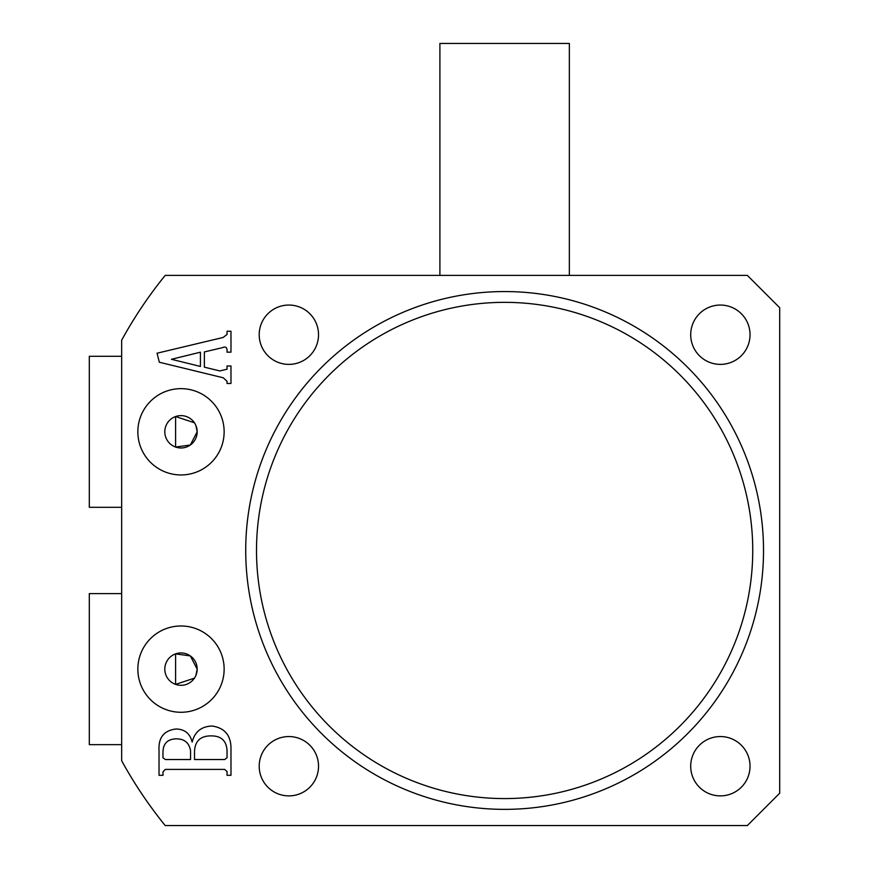 <?xml version="1.0" encoding="UTF-8"?>
<svg xmlns="http://www.w3.org/2000/svg" width="869" height="869" viewBox="0 0 869 869"><rect width="100%" height="100%" fill="white"/><g stroke="black" fill="none" stroke-linecap="round" stroke-linejoin="round"><path stroke-width="1.3" d="M752.739 550.468A248.11 248.11 0 0 0 504.617 302.347A248.11 248.11 0 0 0 256.507 550.468A248.11 248.11 0 0 0 504.617 798.578A248.11 248.11 0 0 0 752.739 550.468M245.721 550.468A258.897 258.897 0 0 1 504.617 291.56A258.897 258.897 0 0 1 763.525 550.468A258.897 258.897 0 0 1 504.617 809.365A258.897 258.897 0 0 1 245.721 550.468M750.034 334.717A29.665 29.665 0 0 1 720.368 364.383A29.665 29.665 0 0 1 690.703 334.717A29.665 29.665 0 0 1 720.368 305.052A29.665 29.665 0 0 1 750.034 334.717M318.532 334.717A29.665 29.665 0 0 1 288.866 364.383A29.665 29.665 0 0 1 259.201 334.717A29.665 29.665 0 0 1 288.866 305.052A29.665 29.665 0 0 1 318.532 334.717M318.532 766.219A29.665 29.665 0 0 1 288.866 795.885A29.665 29.665 0 0 1 259.201 766.219A29.665 29.665 0 0 1 288.866 736.554A29.665 29.665 0 0 1 318.532 766.219M750.034 766.219A29.665 29.665 0 0 1 720.368 795.885A29.665 29.665 0 0 1 690.703 766.219A29.665 29.665 0 0 1 720.368 736.554A29.665 29.665 0 0 1 750.034 766.219M194.428 678.146L175.603 684.381L175.603 653.879L190.354 655.932L197.176 669.13A16.185 16.185 0 0 0 180.991 652.945A16.185 16.185 0 0 0 164.806 669.13A16.185 16.185 0 0 0 180.991 685.315A16.185 16.185 0 0 0 197.176 669.13L195.927 675.365M195.927 425.582L197.176 431.806A16.185 16.185 0 0 0 180.991 415.621A16.185 16.185 0 0 0 164.806 431.806A16.185 16.185 0 0 0 180.991 447.98A16.185 16.185 0 0 0 197.176 431.806L190.344 445.004L175.603 447.057L175.603 416.544L194.439 422.79M137.845 431.806A43.146 43.146 0 0 0 180.991 474.952A43.146 43.146 0 0 0 224.137 431.806A43.146 43.146 0 0 0 180.991 388.649A43.146 43.146 0 0 0 137.845 431.806M137.845 669.13A43.146 43.146 0 0 0 180.991 712.276A43.146 43.146 0 0 0 224.137 669.13A43.146 43.146 0 0 0 180.991 625.984A43.146 43.146 0 0 0 137.845 669.13M227.037 349.544C226.592 347.089 225.071 346.459 222.475 347.654L204.367 351.934L204.367 367.163L219.857 370.944L227.037 369.184L227.037 365.979L230.98 365.979L230.98 383.49L227.037 383.49L227.037 381.285L223.235 377.776L159.353 362.243L157.05 353.216L223.137 337.465L227.037 334.446L227.037 331.252L230.98 331.252L230.98 352.162L227.037 352.162L227.037 349.544M165.197 825.55L747.34 825.55L779.699 793.191L779.699 307.745L747.34 275.386L165.197 275.386A436.901 436.901 0 0 0 121.66 340.181L121.66 760.755A436.901 436.901 0 0 0 165.197 825.55M212.112 726.028C224.843 727.918 231.132 735.554 230.98 748.948L230.98 775.311L227.037 775.311L227.037 771.542L224.691 769.402L165.306 769.402L162.97 771.954L162.97 775.311L159.027 775.311L159.027 750.36C158.321 737.542 164.013 730.416 176.103 728.993C184.749 729.221 190.094 733.599 192.136 742.104C194.765 731.774 201.412 726.408 212.112 726.028M200.424 352.195L171.454 359.288L200.424 366.446L200.424 352.195M227.037 757.714L227.037 750.099C226.288 740.649 221.074 735.913 211.384 735.891C200.5 735.761 194.873 741.072 194.504 751.794L194.504 759.539L224.691 759.539L227.037 757.714M190.561 750.718C189.16 742.691 184.282 738.737 175.918 738.846C167.228 739.226 162.916 743.875 162.97 752.793L162.97 757.768L165.36 759.539L190.561 759.539L190.561 750.718M439.899 275.386L439.899 43.45L569.347 43.45L569.347 275.386M121.66 507.311L89.301 507.311L89.301 356.29L121.66 356.29M121.66 744.646L89.301 744.646L89.301 593.614L121.66 593.614"/></g></svg>
